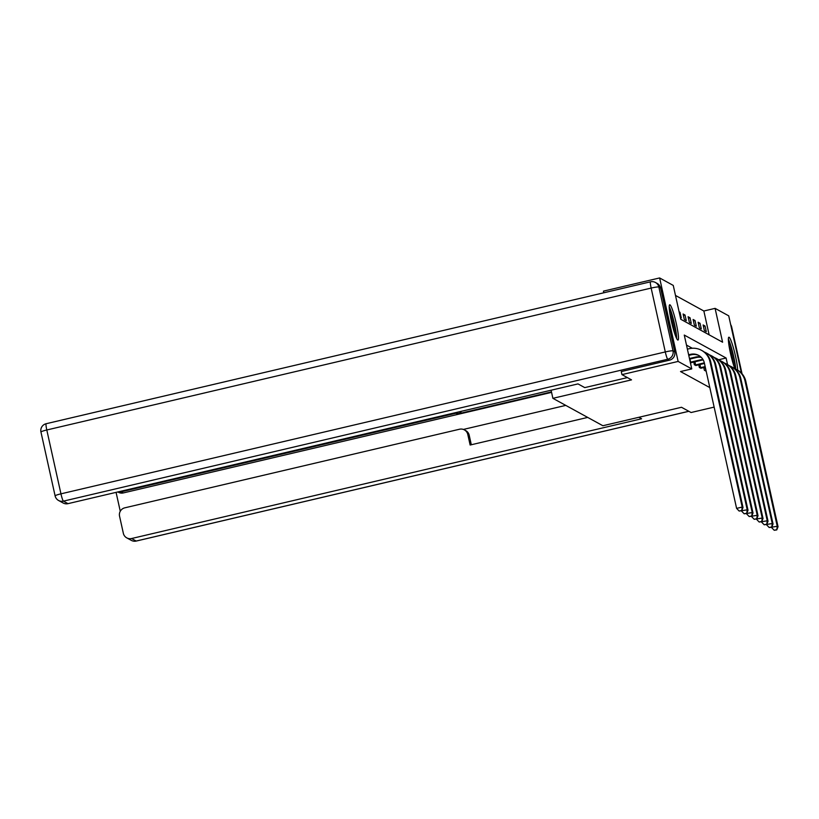 <?xml version="1.0" encoding="UTF-8"?>
<svg xmlns="http://www.w3.org/2000/svg" width="819" height="819" viewBox="0 0 819 819"><rect width="100%" height="100%" fill="white"/><g stroke="black" fill="none" stroke-linecap="round" stroke-linejoin="round"><path stroke-width="1.23" d="M734.868 368.724A18.131 2.129 -103.2 0 1 729.647 349.303A18.131 2.129 -103.2 0 1 728.869 337.213A18.131 2.129 -103.2 0 1 729.105 337.254A18.131 2.129 -103.2 0 1 734.244 350.952A18.131 2.129 -103.2 0 1 737.643 370.137M677.753 340.018A18.131 2.129 -103.2 0 1 671.549 321.969A18.131 2.129 -103.2 0 1 669.707 304.77A18.131 2.129 -103.2 0 1 669.942 304.811A18.131 2.129 -103.2 0 1 676.136 322.86A18.131 2.129 -103.2 0 1 677.989 340.059A18.131 2.129 -103.2 0 1 677.753 340.018M603.818 292.782L603.449 291.134L659.623 277.948L673.259 285.421L680.763 319.267L722.593 342.209L715.089 308.364L728.726 315.837L741.42 373.095M709.141 334.838L703.859 311.005L675.48 295.434M703.859 311.005L715.089 308.364M714.137 407.104L691.072 412.52L681.51 407.278L602.876 425.737L552.886 398.331L551.095 390.213M680.354 317.434L681.275 317.946L680.026 312.305L679.105 311.793M684.356 319.635L686.281 320.69L685.032 315.049L683.107 313.994L684.356 319.635M689.363 322.379L691.287 323.433L690.038 317.792L688.103 316.738L689.363 322.379M694.369 325.123L696.293 326.177L695.034 320.536L693.109 319.482L694.369 325.123M699.365 327.866L701.289 328.921L700.04 323.28L698.116 322.225L699.365 327.866M704.371 330.61L706.295 331.664L705.046 326.023L703.122 324.969L704.371 330.61M727.559 364.609L726.095 358.005L684.264 335.063L691.768 368.908L680.528 371.55L709.817 387.602M692.27 348.249L686.486 345.075M690.356 362.561L691.185 362.663M693.754 362.049L694.358 364.762L696.191 365.407M698.761 364.793L699.365 367.506L701.197 368.151M703.767 367.536L704.371 370.249L706.193 371.253M552.886 398.331L631.521 379.862L621.959 374.621L621.273 371.498M621.959 374.621L678.132 361.435L659.623 277.948M691.768 368.908L678.132 361.435M718.601 359.766L726.095 358.005M679.258 312.479L680.026 312.305M683.425 315.428L685.032 315.049M688.431 318.171L690.038 317.792M693.427 320.915L695.034 320.536M698.433 323.659L700.04 323.28M703.439 326.402L705.046 326.023M688.769 355.385L691.42 354.76A11.62 11.476 118.7 0 1 699.109 355.641M688.636 354.781L690.622 354.32A11.62 11.476 118.7 0 1 704.35 362.96L736.598 508.384L742.209 507.063L709.971 361.64A17.434 17.209 -61.3 0 0 689.373 348.679L687.387 349.14M741.42 510.524L739.168 511.056L741.738 510.708L742.209 507.063L743.017 507.504L710.769 362.08A17.434 17.209 -61.3 0 0 702.303 350.757L701.504 350.317M743.017 507.504L741.738 510.708M739.168 511.056L736.598 508.384M669.266 308.292A15.684 1.843 -103.2 0 1 673.699 321.806A15.684 1.843 -103.2 0 1 676.054 336.619A15.684 1.843 -103.2 0 1 676.033 337.1M676.658 338.482A18.008 2.119 76.8 0 0 674.119 322.348A18.008 2.119 76.8 0 0 669.215 306.787M674.436 332.657A14.527 1.71 76.8 0 0 669.809 312.981M735.759 369.123A18.008 2.119 76.8 0 0 728.378 339.22M728.429 340.735A15.684 1.843 -103.2 0 1 732.821 354.043A15.684 1.843 -103.2 0 1 735.227 368.878M733.599 365.1A14.527 1.71 76.8 0 0 728.971 345.423M627.395 377.6L584.756 387.612L577.989 383.906L67.997 503.654A6.972 6.89 118.7 0 1 63.145 502.999L58.559 500.481A6.972 6.89 -61.3 0 0 63.411 501.136L67.997 503.654M674.733 351.832L660.575 287.971L658.845 287.019L673.003 350.88L674.733 351.832A6.972 6.89 118.7 0 1 669.492 360.176L621.283 371.57M650.603 281.838A6.972 0.819 76.8 0 0 650.511 281.818A6.972 0.819 76.8 0 0 651.146 288.073L46.796 429.985L60.954 493.837L665.294 351.935L651.146 288.073A6.972 0.727 167.5 0 1 658.845 287.019A6.972 6.89 -61.3 0 0 655.456 282.494L657.186 283.446A6.972 6.89 118.7 0 1 660.575 287.971M638.871 417.291L641.584 418.775L131.593 538.523L136.179 541.042L688.81 411.271M551.463 391.902L457.401 413.984L455.988 413.216L121.243 491.809L123.29 492.936A6.972 6.89 118.7 0 1 118.438 492.28L117.834 491.953M455.988 413.216A6.972 6.89 -61.3 0 0 458.691 411.916M118.264 491.85A6.972 6.89 -61.3 0 0 121.243 491.809M464.393 429.893L465.806 430.661A6.972 6.89 118.7 0 1 469.195 435.196L467.782 434.418A6.972 6.89 -61.3 0 0 459.541 429.228L124.795 507.831A6.972 6.89 -61.3 0 0 119.554 516.185L123.352 533.333A6.972 6.89 -61.3 0 0 131.593 538.523M116.073 492.362L120.27 511.271M467.782 434.418L470.137 445.024L587.704 417.414M551.576 392.373L123.29 492.936M463.38 429.432L565.775 405.395M469.195 435.196L471.314 444.748M461.476 411.261A6.972 6.89 118.7 0 1 457.401 413.984M689.588 359.111L696.426 357.504A11.62 11.476 118.7 0 1 701.371 357.432M689.455 358.507L695.628 357.064A11.62 11.476 118.7 0 1 701.033 357.104M741.512 510.759L747.215 509.807L714.977 364.383A17.434 17.209 -61.3 0 0 704.32 352.057M746.426 513.278L744.174 513.8L746.744 513.452L747.215 509.807L748.023 510.247L715.775 364.824A17.434 17.209 -61.3 0 0 707.309 353.501L706.51 353.061M748.023 510.247L746.744 513.452M744.174 513.8L741.604 511.128M690.755 362.786L701.433 360.247A11.62 11.476 118.7 0 1 703.245 359.971M689.926 359.029L690.622 362.152L700.634 359.807A11.62 11.476 118.7 0 1 702.978 359.5M746.519 513.503L752.221 512.561L719.983 367.127A17.434 17.209 -61.3 0 0 709.326 354.801M751.433 516.021L749.18 516.543L751.75 516.195L752.221 512.561L753.019 513.001L720.781 367.567A17.434 17.209 -61.3 0 0 712.315 356.245L711.516 355.804M753.019 513.001L751.75 516.195M749.18 516.543L746.6 513.871M695.761 365.53L704.463 363.452M694.932 361.773L695.628 364.905L704.33 362.858M695.628 364.905L694.881 365.049M751.525 516.246L757.227 515.305L724.989 369.881A17.434 17.209 -61.3 0 0 714.332 357.545M756.428 518.765L754.186 519.287L756.756 518.939L757.227 515.305L758.025 515.745L725.788 370.311A17.434 17.209 -61.3 0 0 717.321 358.988L716.512 358.548M758.025 515.745L756.756 518.939M754.186 519.287L751.607 516.615M700.767 368.274L705.292 367.178M699.938 364.516L700.634 367.649L705.159 366.584M700.634 367.649L699.887 367.792M756.531 518.99L762.233 518.048L729.995 372.625A17.434 17.209 -61.3 0 0 719.338 360.288M761.435 521.508L759.193 522.031L761.762 521.683L762.233 518.048L763.032 518.488L730.794 373.065A17.434 17.209 -61.3 0 0 722.327 361.732L721.519 361.292M763.032 518.488L761.762 521.683M759.193 522.031L756.613 519.369M704.944 367.26L705.988 370.311M705.64 370.393L704.893 370.536M761.537 521.734L767.239 520.792L735.001 375.368A17.434 17.209 -61.3 0 0 724.344 363.032M766.441 524.252L764.199 524.774L766.768 524.426L767.239 520.792L768.038 521.232L735.8 375.808A17.434 17.209 -61.3 0 0 727.333 364.475L726.525 364.035M768.038 521.232L766.768 524.426M764.199 524.774L761.619 522.112M766.543 524.477L772.245 523.536L740.007 378.112A17.434 17.209 -61.3 0 0 729.35 365.776M771.447 526.996L769.205 527.528L771.774 527.17L772.245 523.536L773.044 523.976L740.806 378.552A17.434 17.209 -61.3 0 0 732.34 367.219L731.531 366.779M773.044 523.976L771.774 527.17M769.205 527.528L766.625 524.856M771.549 527.221L777.251 526.279L745.003 380.855A17.434 17.209 -61.3 0 0 734.356 368.53M776.453 529.739L774.211 530.272L776.77 529.913L777.251 526.279L778.05 526.719L745.812 381.296A17.434 17.209 -61.3 0 0 737.335 369.973L736.537 369.533M778.05 526.719L776.77 529.913M774.211 530.272L771.631 527.6M690.622 354.32L691.42 354.76M709.971 361.64L710.769 362.08M669.492 360.176L667.761 359.234L63.411 501.136A6.972 0.819 76.8 0 1 60.954 493.837A6.972 0.727 167.5 0 0 55.108 495.874L40.95 432.022A6.972 0.727 -12.5 0 1 46.796 429.985A6.972 0.819 76.8 0 1 46.161 423.72A6.972 6.972 0 0 0 40.95 432.022A6.972 0.727 -12.5 0 0 41.022 432.094M55.17 495.945A6.972 6.89 -61.3 0 0 58.559 500.481A6.972 6.972 0 0 1 55.108 495.874M46.253 423.74A6.972 0.819 76.8 0 0 46.161 423.72L650.511 281.818A6.972 6.972 0 0 1 655.456 282.494M667.761 359.234A6.972 6.89 -61.3 0 0 673.003 350.88A6.972 0.727 -12.5 0 0 665.294 351.935A6.972 0.819 76.8 0 0 667.761 359.234M741.983 373.699L731.132 326.658M131.327 540.376A6.972 6.972 0 0 0 136.271 541.052A6.972 0.819 76.8 0 1 136.179 541.042A6.972 6.89 118.7 0 1 131.327 540.376L126.74 537.868M688.861 411.302L136.271 541.052A6.972 0.819 76.8 0 0 136.353 541.001M730.691 324.713A6.972 6.89 118.7 0 1 731.613 326.924A6.972 0.727 167.5 0 1 731.674 326.996A6.972 6.972 0 0 0 730.681 324.652M695.628 357.064L696.426 357.504M714.977 364.383L715.775 364.824M700.634 359.807L701.433 360.247M719.983 367.127L720.781 367.567M724.989 369.881L725.788 370.311M729.995 372.625L730.794 373.065M735.001 375.368L735.8 375.808M740.007 378.112L740.806 378.552M745.003 380.855L745.812 381.296M731.674 326.996L742.045 373.781"/></g></svg>
